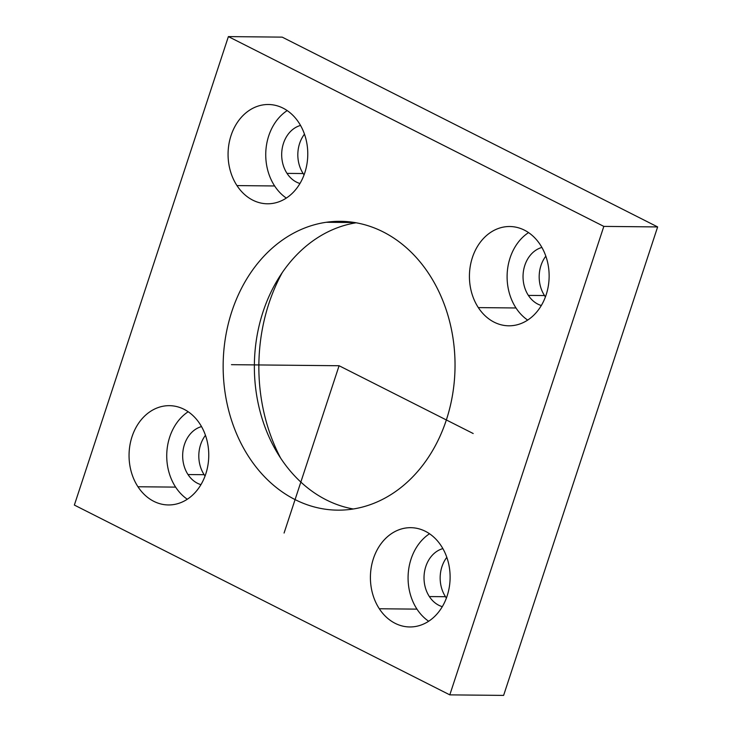 <?xml version="1.0" encoding="UTF-8"?>
<svg xmlns="http://www.w3.org/2000/svg" width="732" height="732" viewBox="0 0 732 732"><rect width="100%" height="100%" fill="white"/><g stroke="black" fill="none" stroke-linecap="round" stroke-linejoin="round"><path stroke-width="1.1" d="M353.282 508.987A144.414 115.94 90.6 0 1 254.37 364.893A144.414 115.94 90.6 0 1 356.118 222.793A144.414 115.94 -89.4 0 0 254.37 364.893A144.414 115.94 -89.4 0 0 353.282 508.987M326.289 222.272A144.414 115.94 90.6 0 1 340.517 221.32A144.414 115.94 90.6 0 1 454.901 358.003A144.414 115.94 90.6 0 1 351.9 509.198A144.414 115.94 90.6 0 1 337.662 510.149A144.414 115.94 90.6 0 1 223.287 373.466A144.414 115.94 90.6 0 1 326.289 222.272L354.736 222.555L326.289 222.272A144.414 115.94 -89.4 0 0 223.855 382.314A144.414 115.94 -89.4 0 0 351.9 509.198A144.414 115.94 -89.4 0 0 454.325 349.155A144.414 115.94 -89.4 0 0 326.289 222.272M228.384 36.6L603.827 226.398L449.805 694.869L74.362 505.071L228.384 36.6L282.195 37.131L657.638 226.929L603.827 226.398L228.384 36.6L74.362 505.071L449.805 694.869L503.616 695.4L449.805 694.869L603.827 226.398L657.638 226.929L503.616 695.4L657.638 226.929L282.195 37.131L228.384 36.6M199.863 423.865A49.648 39.857 -89.4 0 0 143.801 416.892A49.648 39.857 -89.4 0 0 137.955 486.753A49.648 39.857 -89.4 0 0 194.017 493.725A49.648 39.857 -89.4 0 0 199.863 423.865A49.648 39.857 90.6 0 1 204.777 476.742A49.648 39.857 90.6 0 1 168.415 504.952A49.648 39.857 90.6 0 1 137.955 486.753L175.625 487.119A49.648 39.857 90.6 0 1 188.179 411.75A49.648 39.857 -89.4 0 0 175.625 487.119A49.648 39.857 -89.4 0 0 187.31 499.242A49.648 39.857 90.6 0 1 175.625 487.119L137.955 486.753A49.648 39.857 90.6 0 1 133.032 433.875A49.648 39.857 90.6 0 1 169.394 405.665A49.648 39.857 90.6 0 1 199.863 423.865M236.967 185.589A49.648 39.857 -89.4 0 0 293.029 192.562A49.648 39.857 -89.4 0 0 298.876 122.711A49.648 39.857 -89.4 0 0 242.814 115.729A49.648 39.857 -89.4 0 0 236.967 185.589A49.648 39.857 90.6 0 1 232.053 132.712A49.648 39.857 90.6 0 1 268.415 104.502A49.648 39.857 90.6 0 1 298.876 122.711A49.648 39.857 90.6 0 1 303.798 175.579A49.648 39.857 90.6 0 1 267.436 203.789A49.648 39.857 90.6 0 1 236.967 185.589L274.637 185.965A49.648 39.857 90.6 0 1 287.191 110.587A49.648 39.857 -89.4 0 0 274.637 185.965L236.967 185.589M478.325 307.605A49.648 39.857 -89.4 0 0 534.387 314.577A49.648 39.857 -89.4 0 0 540.234 244.717A49.648 39.857 -89.4 0 0 484.172 237.744A49.648 39.857 -89.4 0 0 478.325 307.605A49.648 39.857 90.6 0 1 473.403 254.727A49.648 39.857 90.6 0 1 509.774 226.517A49.648 39.857 90.6 0 1 540.234 244.717A49.648 39.857 90.6 0 1 545.157 297.595A49.648 39.857 90.6 0 1 508.786 325.804A49.648 39.857 90.6 0 1 478.325 307.605L515.996 307.971A49.648 39.857 90.6 0 1 528.55 232.602A49.648 39.857 -89.4 0 0 515.996 307.971L478.325 307.605M379.313 608.759A49.648 39.857 -89.4 0 0 435.366 615.74A49.648 39.857 -89.4 0 0 441.213 545.88A49.648 39.857 -89.4 0 0 385.151 538.898A49.648 39.857 -89.4 0 0 379.313 608.759A49.648 39.857 90.6 0 1 374.391 555.89A49.648 39.857 90.6 0 1 410.753 527.681A49.648 39.857 90.6 0 1 441.213 545.88A49.648 39.857 90.6 0 1 446.136 598.758A49.648 39.857 90.6 0 1 409.774 626.958A49.648 39.857 90.6 0 1 379.313 608.759L416.975 609.134A49.648 39.857 90.6 0 1 429.528 533.756A49.648 39.857 -89.4 0 0 416.975 609.134L379.313 608.759M280.512 457.884A166.988 134.057 90.6 0 1 282.342 272.441A166.988 134.057 -89.4 0 0 280.512 457.884M204.146 474.702A29.783 23.909 90.6 0 1 205.463 435.32A29.783 23.909 -89.4 0 0 204.146 474.702L188.005 474.546A29.783 23.909 90.6 0 1 201.52 426.591A29.783 23.909 -89.4 0 0 188.005 474.546L204.146 474.702A29.783 23.909 -89.4 0 0 205.061 476.01A29.783 23.909 90.6 0 1 204.146 474.702M304.073 174.857A29.783 23.909 90.6 0 1 303.167 173.548A29.783 23.909 90.6 0 1 304.475 134.157A29.783 23.909 -89.4 0 0 303.167 173.548A29.783 23.909 -89.4 0 0 304.073 174.857M545.432 296.872A29.783 23.909 90.6 0 1 544.517 295.554A29.783 23.909 90.6 0 1 545.834 256.173A29.783 23.909 -89.4 0 0 544.517 295.554A29.783 23.909 -89.4 0 0 545.432 296.872M446.41 598.026A29.783 23.909 90.6 0 1 445.504 596.717A29.783 23.909 90.6 0 1 446.813 557.336A29.783 23.909 -89.4 0 0 445.504 596.717A29.783 23.909 -89.4 0 0 446.41 598.026M200.943 484.657A29.783 23.909 90.6 0 1 188.005 474.546A29.783 23.909 -89.4 0 0 200.943 484.657M287.017 173.383L303.167 173.548L287.017 173.383A29.783 23.909 90.6 0 1 300.541 125.437A29.783 23.909 -89.4 0 0 287.017 173.383A29.783 23.909 -89.4 0 0 299.964 183.503A29.783 23.909 90.6 0 1 287.017 173.383M528.376 295.399L544.517 295.554L528.376 295.399A29.783 23.909 90.6 0 1 541.89 247.453A29.783 23.909 -89.4 0 0 528.376 295.399A29.783 23.909 -89.4 0 0 541.323 305.509A29.783 23.909 90.6 0 1 528.376 295.399M429.364 596.562L445.504 596.717L429.364 596.562A29.783 23.909 90.6 0 1 442.878 548.607A29.783 23.909 -89.4 0 0 429.364 596.562A29.783 23.909 -89.4 0 0 442.302 606.672A29.783 23.909 90.6 0 1 429.364 596.562M428.668 621.258A49.648 39.857 90.6 0 1 416.975 609.134A49.648 39.857 -89.4 0 0 428.668 621.258M527.681 320.094A49.648 39.857 90.6 0 1 515.996 307.971A49.648 39.857 -89.4 0 0 527.681 320.094M286.322 198.079A49.648 39.857 90.6 0 1 274.637 185.965A49.648 39.857 -89.4 0 0 286.322 198.079M473.183 433.518L339.09 365.735L284.08 533.042M339.09 365.735L231.468 364.673"/></g></svg>
